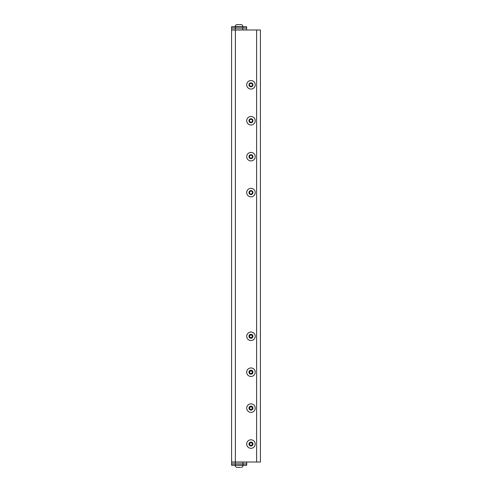 <?xml version="1.0" encoding="UTF-8"?>
<svg xmlns="http://www.w3.org/2000/svg" width="492" height="492" viewBox="0 0 492 492"><rect width="100%" height="100%" fill="white"/><g stroke="black" fill="none" stroke-linecap="round" stroke-linejoin="round"><path stroke-width="0.74" d="M235.367 462.105L231.584 462.105L231.584 463.901L246.707 463.901L246.707 462.105L235.367 462.105L235.367 463.901M235.367 28.099L246.615 28.099L246.615 29.895L231.584 29.895L231.584 28.099L235.367 28.099L235.367 29.895M238.054 467.4L237.206 467.4A1.986 1.986 0 0 1 235.225 465.414A1.986 1.986 0 0 0 237.206 467.4L240.237 467.4M235.225 465.321L243.066 465.414A1.986 1.986 0 0 1 241.086 467.4M246.707 465.321L231.584 465.321L231.584 463.999L246.707 463.999L246.707 465.321M240.945 24.6A1.888 1.888 0 0 1 242.833 26.488A1.888 1.888 0 0 0 240.945 24.6L237.162 24.6A1.888 1.888 0 0 0 235.268 26.488L235.268 26.679M235.268 26.488L246.615 26.679L246.615 28.001L231.584 28.001L231.584 26.679L242.833 26.679L242.833 28.001M255.219 444.048A4.256 4.256 0 0 1 250.963 448.304A4.256 4.256 0 0 1 246.707 444.048A4.256 4.256 0 0 1 250.963 439.799A4.256 4.256 0 0 1 255.219 444.048A4.256 4.256 0 0 0 250.963 439.799A4.256 4.256 0 0 0 246.707 444.048M255.219 408.126A4.256 4.256 0 0 1 250.963 412.382A4.256 4.256 0 0 1 246.707 408.126A4.256 4.256 0 0 1 250.963 403.871A4.256 4.256 0 0 1 255.219 408.126A4.256 4.256 0 0 0 250.963 403.871A4.256 4.256 0 0 0 246.707 408.126M255.219 372.204A4.256 4.256 0 0 1 250.963 376.46A4.256 4.256 0 0 1 246.707 372.204A4.256 4.256 0 0 1 250.963 367.948A4.256 4.256 0 0 1 255.219 372.204A4.256 4.256 0 0 0 250.963 367.948A4.256 4.256 0 0 0 246.707 372.204M255.219 336.282A4.256 4.256 0 0 1 250.963 340.532A4.256 4.256 0 0 1 246.707 336.282A4.256 4.256 0 0 1 250.963 332.026A4.256 4.256 0 0 1 255.219 336.282A4.256 4.256 0 0 0 250.963 332.026A4.256 4.256 0 0 0 246.707 336.282M255.219 156.665A4.256 4.256 0 0 1 250.963 160.921A4.256 4.256 0 0 1 246.707 156.665A4.256 4.256 0 0 0 250.963 160.921A4.256 4.256 0 0 0 255.219 156.665A4.256 4.256 0 0 0 250.963 152.409A4.256 4.256 0 0 0 246.707 156.665A4.256 4.256 0 0 1 250.963 152.409A4.256 4.256 0 0 1 255.219 156.665A4.256 4.256 0 0 0 250.963 152.409A4.256 4.256 0 0 0 246.707 156.665M255.219 120.743A4.256 4.256 0 0 1 250.963 124.999A4.256 4.256 0 0 1 246.707 120.743A4.256 4.256 0 0 1 250.963 116.487A4.256 4.256 0 0 1 255.219 120.743A4.256 4.256 0 0 0 250.963 116.487A4.256 4.256 0 0 0 246.707 120.743A4.256 4.256 0 0 1 250.963 116.487A4.256 4.256 0 0 1 255.219 120.743M255.219 84.821A4.256 4.256 0 0 1 250.963 89.07A4.256 4.256 0 0 1 246.707 84.821A4.256 4.256 0 0 1 250.963 80.565A4.256 4.256 0 0 1 255.219 84.821A4.256 4.256 0 0 0 250.963 80.565A4.256 4.256 0 0 0 246.707 84.821A4.256 4.256 0 0 1 250.963 80.565A4.256 4.256 0 0 1 255.219 84.821M255.219 192.587A4.256 4.256 0 0 1 250.963 196.843A4.256 4.256 0 0 1 246.707 192.587A4.256 4.256 0 0 0 250.963 196.843A4.256 4.256 0 0 0 255.219 192.587A4.256 4.256 0 0 0 250.963 188.331A4.256 4.256 0 0 0 246.707 192.587A4.256 4.256 0 0 1 250.963 188.331A4.256 4.256 0 0 1 255.219 192.587A4.256 4.256 0 0 0 250.963 188.331A4.256 4.256 0 0 0 246.707 192.587M256.633 29.987L231.584 29.987L231.584 462.013L256.633 462.013L256.633 29.987L260.416 29.987L260.416 462.013L256.633 462.013M252.384 443.231L250.963 442.413L249.542 443.231L249.542 444.866L250.963 445.684L252.384 444.866L252.384 443.231L250.963 442.634L249.733 443.341L249.542 444.866M252.384 407.308L250.963 406.49L249.542 407.308L249.542 408.944L250.963 409.762L252.384 408.944L252.384 407.308L250.963 406.706L249.733 407.419L249.542 408.944M252.384 371.386L250.963 370.568L249.542 371.386L249.542 373.022L250.963 373.84L252.384 373.022L252.384 371.386L250.963 370.784L249.733 371.497L249.542 373.022M252.384 335.464L250.963 334.646L249.542 335.464L249.542 337.1L250.963 337.918L252.384 337.1L252.384 335.464L250.963 334.861L249.733 335.569L249.542 337.1M252.593 156.511L251.646 155.177L250.016 155.331L249.333 156.819L250.28 158.153L251.91 158L252.593 156.511M252.574 121.032L252.021 119.488L250.41 119.199L249.352 120.454L249.905 121.991L251.517 122.28L252.574 121.032M252.599 84.772L251.738 83.376L250.102 83.425L249.327 84.87L250.188 86.26L251.824 86.211L252.599 84.772M252.384 191.775L250.975 190.951L249.549 191.763L249.542 193.399L250.951 194.223L252.378 193.417L252.384 191.775M249.733 336.989L250.963 337.918M250.963 337.703L252.384 337.1M249.733 372.911L250.963 373.84M250.963 373.625L252.384 373.022M249.733 408.834L250.963 409.762M250.963 409.547L252.384 408.944M249.733 444.762L250.963 445.684M250.963 445.469L252.384 444.866M242.925 463.901L242.925 462.105M242.833 28.099L242.833 29.895M242.925 465.321L242.925 463.999M235.367 465.321L235.367 463.999M235.367 26.679L235.367 28.001M248.977 444.048A1.986 1.986 0 0 0 250.963 446.035A1.986 1.986 0 0 0 252.95 444.048A1.986 1.986 0 0 0 250.963 442.062A1.986 1.986 0 0 0 248.977 444.048M248.977 408.126A1.986 1.986 0 0 0 250.963 410.113A1.986 1.986 0 0 0 252.95 408.126A1.986 1.986 0 0 0 250.963 406.14A1.986 1.986 0 0 0 248.977 408.126M248.977 372.204A1.986 1.986 0 0 0 250.963 374.191A1.986 1.986 0 0 0 252.95 372.204A1.986 1.986 0 0 0 250.963 370.218A1.986 1.986 0 0 0 248.977 372.204M248.977 336.282A1.986 1.986 0 0 0 250.963 338.268A1.986 1.986 0 0 0 252.95 336.282A1.986 1.986 0 0 0 250.963 334.296A1.986 1.986 0 0 0 248.977 336.282M248.977 156.665A1.986 1.986 0 0 0 250.963 158.652A1.986 1.986 0 0 0 252.95 156.665A1.986 1.986 0 0 0 250.963 154.679A1.986 1.986 0 0 0 248.977 156.665M248.977 120.743A1.986 1.986 0 0 0 250.963 122.729A1.986 1.986 0 0 0 252.95 120.743A1.986 1.986 0 0 0 250.963 118.756A1.986 1.986 0 0 0 248.977 120.743M248.977 84.821A1.986 1.986 0 0 0 250.963 86.801A1.986 1.986 0 0 0 252.95 84.821A1.986 1.986 0 0 0 250.963 82.834A1.986 1.986 0 0 0 248.977 84.821M248.977 192.587A1.986 1.986 0 0 0 250.963 194.574A1.986 1.986 0 0 0 252.95 192.587A1.986 1.986 0 0 0 250.963 190.601A1.986 1.986 0 0 0 248.977 192.587M235.367 29.987L235.367 462.013M252.193 444.762L252.193 443.341M252.193 408.834L252.193 407.419M252.193 372.911L252.193 371.497M252.193 336.989L252.193 335.569"/></g></svg>
